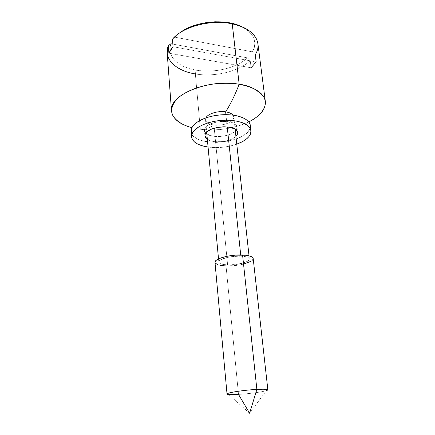 <?xml version="1.0" encoding="UTF-8"?>
<svg xmlns="http://www.w3.org/2000/svg" width="435" height="435" viewBox="0 0 435 435"><rect width="100%" height="100%" fill="white"/><g stroke="black" fill="none" stroke-linecap="round" stroke-linejoin="round"><path stroke-width="0.33" stroke-dasharray="2.17 1.63" d="M225.64 111.838C233.062 113.415 235.33 116.237 232.431 120.294C228.043 124.057 221.872 125.628 213.917 125.008C209.083 128.341 204.553 129.76 200.334 129.266C210.415 130.669 230.376 130.592 248.76 121.871C233.943 128.668 217.799 131.136 200.334 129.266L195.353 73.945L196.174 70.209C214.102 73.368 236.401 68.148 247.477 57.866L172.842 44.114L247.477 57.866L242.833 61.455L237.325 64.576L231.126 67.153L224.411 69.121L217.369 70.437L210.187 71.068L203.058 70.992L196.174 70.209L189.725 68.735L183.907 66.593L178.888 63.842L174.837 60.536L171.901 56.762L170.215 52.624L169.862 48.247L170.906 43.761C165.985 55.952 178.084 67.371 196.174 70.209L195.353 73.945C214.558 77.272 238.418 71.666 250.223 60.672L251.093 67.778L256.144 61.884L255.236 54.707C257.449 51.091 258.336 47.41 257.895 43.663M225.939 114.671L227.228 126.9L225.939 114.671M167.181 52.874C169.095 63.782 178.491 70.802 195.353 73.945L200.334 129.266L191.851 127.651L200.334 129.266C204.553 129.76 209.083 128.341 213.917 125.008C207.37 123.877 204.706 121.501 205.924 117.874L205.527 119.815C206.032 122.496 208.833 124.225 213.917 125.008L227.619 264.92C222.187 264.67 219.251 263.719 218.821 262.066C218.055 259.168 231.039 255.611 240.843 256.139L231.904 256.59L226.173 257.694L220.192 260.092L218.821 261.821L219.017 262.62L219.784 263.333L222.883 264.42L227.619 264.92L236.216 264.464L244.138 262.729L248.815 260.26L249.331 259.407L249.266 258.597L247.395 257.21L245.644 256.699L240.843 256.139L240.718 254.948L240.843 256.139C246.15 256.433 248.994 257.373 249.369 258.961C250.033 261.935 237.26 265.366 227.619 264.92L213.917 125.008C222.948 126.395 234.639 121.756 233.791 116.944L233.008 115.123M267.862 389.836C268.411 391.065 251.207 393.702 238.5 394.398L226.037 265.97C238.065 266.519 254.002 262.251 253.186 258.52M214.993 262.397C215.542 264.475 219.224 265.665 226.037 265.97L238.5 394.398C248.602 393.827 262.196 392.022 266.356 390.668L249.608 413.25L238.5 394.398L228.663 394.496L249.608 413.25M241.468 26.584L248.303 30.896L251.86 34.675L254.056 38.807L254.872 43.147L254.317 47.54L252.458 51.857L175.039 37.209L179.84 32.842L172.456 39.183L175.039 37.209L252.458 51.857C257.781 41.869 254.122 33.446 241.463 26.584M255.236 54.707L252.458 51.857L255.236 54.707M253.192 258.542L253.132 259.108M252.469 260.173L251.115 261.245M243.605 264.11L236.727 265.404L226.037 265.97M220.126 265.355L217.881 264.763M251.093 67.778L168.91 53.19L251.093 67.778L250.223 60.672L247.477 57.866L250.223 60.672C238.418 71.666 214.558 77.272 195.353 73.945M173.048 46.724L256.144 61.884L173.048 46.724M204.434 130.571L204.575 129.206L205.331 127.705L208.615 124.888L213.83 122.692L220.153 121.485L226.57 121.463L229.484 121.903L234.144 123.594L236.683 126.106L237.037 127.542L236.216 130.06L236.765 129.026L236.977 130.94L237.021 127.259C237.086 118.51 206.244 120.316 204.575 129.206L205.07 134.567L204.575 129.206L204.45 130.69L205.788 133.153L204.434 130.571L204.928 135.916M236.776 144.143C227.429 147.313 217.864 148.281 208.071 147.057L216.695 147.59L222.285 147.291L227.831 146.513L236.776 144.143M191.041 131.457C191.422 147.199 244.187 144.746 249.761 128.956L250.386 134.246L249.761 128.956L248.075 131.62L245.383 134.149L241.811 136.459L237.499 138.471L227.293 141.353L216.19 142.424L205.684 141.549L201.117 140.396L197.234 138.808L194.195 136.829L192.118 134.524L191.047 131.495M250.326 125.487L249.761 128.956L250.321 125.438M206.853 134.002L212.334 136.057L215.167 136.454L221.317 136.405L227.38 135.274L230.104 134.339L232.486 133.208L235.346 131.109C230.251 136.699 212.965 138.455 206.853 134.002M207.348 139.298L212.845 141.315L215.678 141.701L221.845 141.641L227.929 140.516L230.664 139.591L233.057 138.471L235.922 136.394C230.806 141.919 213.471 143.68 207.348 139.298M233.791 116.944L235.139 129.228M249.027 255.807L249.369 258.961M205.527 119.815L206.674 132.12M218.522 258.907L218.821 262.066M237.021 127.259L237.613 132.593"/><path stroke-width="0.65" d="M195.353 73.945C175.979 70.959 162.946 58.785 168.345 45.724L170.906 43.761L172.842 44.114L170.906 43.761L168.345 45.724L167.181 52.874L171.51 111.039C168.378 95.319 208.305 78.447 239.174 84.254C255.127 87.343 263.855 93.095 265.345 101.507C265.763 109.294 260.239 116.085 248.76 121.871C262.408 115.389 268.612 104.503 263.762 96.967C257.612 89.664 249.418 85.423 239.174 84.254C234.971 95.118 230.463 104.313 225.64 111.838L225.939 114.671L225.64 111.838C217.924 110.604 207.702 113.78 205.924 117.874C207.702 113.78 217.924 110.604 225.64 111.838C230.463 104.313 234.971 95.118 239.174 84.254C233.263 83.221 225.667 83.031 216.385 83.672C203.732 84.939 188.42 89.566 178.883 97.19C172.488 103.046 170.466 109.392 172.423 114.726C175.881 121.544 184.168 125.612 191.851 127.651C179.443 124.29 172.662 118.75 171.51 111.039M265.345 101.507L257.895 43.663C256.269 34.164 247.716 27.557 232.23 23.838L239.174 84.254L232.23 23.838C253.784 28.096 263.175 42.668 255.236 54.707L256.144 61.884L251.093 67.778M227.228 126.9L240.718 254.948L227.228 126.9M233.008 115.123C231.654 113.481 229.196 112.382 225.64 111.838M266.356 390.668C269.841 389.379 266.677 388.961 256.867 389.401L242.572 254.992L256.867 389.401C263.866 389.042 267.53 389.189 267.862 389.836L253.186 258.52C252.719 256.541 249.184 255.361 242.572 254.992C230.284 254.317 214.025 258.787 214.993 262.397L227.021 393.985C226.222 392.816 243.845 390.07 256.867 389.401L249.608 413.25L238.5 394.398C231.3 394.795 227.472 394.659 227.021 393.985M241.463 26.584C224.895 18.194 194.38 21.293 179.84 32.842L185.092 29.471L191.715 26.404L199.11 24.039L207.006 22.479L215.102 21.783L223.084 21.984L230.659 23.06L237.537 24.969L241.468 26.584M172.456 39.183C182.749 26.611 211.078 19.113 232.23 23.838C211.078 19.113 182.749 26.611 172.456 39.183L173.048 46.724L168.91 53.19L168.345 45.724L168.91 53.19L170.618 49.916L173.048 46.724L172.456 39.183M249.608 413.25L256.867 389.401C240.56 390.233 220.588 393.931 228.663 394.496M217.881 264.763L215.254 263.121L214.993 262.12L215.466 261.054L216.673 259.961L221.094 257.863L227.608 256.166L235.177 255.149L245.818 255.242L250.761 256.351L252.273 257.156L253.192 258.542M253.132 259.108L252.469 260.173M251.115 261.245L243.605 264.11M226.037 265.97L220.126 265.355M237.358 134.339L236.977 130.94L237.358 134.339L237.63 132.876L237.276 131.457L234.731 128.983L230.066 127.324L223.981 126.759L217.456 127.39L211.551 129.113L207.201 131.642L205.07 134.567C206.755 125.797 237.695 123.964 237.613 132.593L237.358 134.339L235.922 136.394L237.358 134.339M191.047 131.495L191.231 129.282L191.558 137.329L192.569 139.836L194.646 142.104L197.697 144.05L201.584 145.616L208.071 147.057C198.001 145.453 192.471 142.038 191.492 136.813L191.688 134.665L191.231 129.282L191.041 131.457L191.492 136.769M250.386 134.246C248.456 138.221 243.915 141.522 236.776 144.143L242.404 141.663L245.987 139.379L248.689 136.878L250.386 134.246L250.995 131.582L250.462 128.983L248.776 126.558L245.992 124.405L242.186 122.621L237.499 121.283L232.127 120.457L226.276 120.19L220.213 120.495L214.183 121.36L208.463 122.741L203.286 124.584L198.877 126.797L195.397 129.287L192.971 131.946L191.688 134.665C193.281 127.928 207.071 121.267 222.323 120.326C237.575 119.31 250.342 124.231 250.951 130.772L250.386 134.246M250.951 130.772L250.321 125.438C249.695 118.804 236.961 113.801 221.752 114.802C206.549 115.726 192.814 122.452 191.231 129.282L192.509 126.531L194.918 123.839L198.387 121.321L202.781 119.081L207.941 117.227L213.645 115.83L219.648 114.965L225.7 114.671L231.529 114.949L236.89 115.797L241.561 117.156L245.362 118.972L248.146 121.158L249.826 123.622L250.326 125.487M205.788 133.153L206.853 134.002L205.788 133.153M235.346 131.109L236.216 130.06L235.346 131.109M205.07 134.567L204.945 136.035L205.44 137.427L207.348 139.298L204.928 135.916L205.07 134.567M235.139 129.228L249.027 255.807M206.674 132.12L218.522 258.907"/></g></svg>
